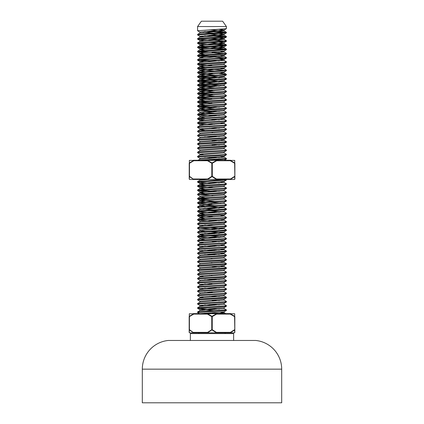 <?xml version="1.0" encoding="UTF-8"?>
<svg xmlns="http://www.w3.org/2000/svg" width="424" height="424" viewBox="0 0 424 424"><rect width="100%" height="100%" fill="white"/><g stroke="black" fill="none" stroke-linecap="round" stroke-linejoin="round"><path stroke-width="0.64" d="M225.139 333.593L225.139 332.835L197.584 332.835L198.861 332.835L198.861 333.593M234.695 313.76L234.668 316.309A0.482 0.413 180 0 1 234.827 316.617L234.827 332.358L234.589 316.617L230.237 314.094L230.227 313.76L234.668 316.309L234.695 313.76L230.227 313.76M215.562 332.835L216.267 332.676L212 329.973L212.239 329.681L216.383 332.358L230.444 332.358L234.589 329.681L234.711 332.676L234.679 329.973L230.444 332.676L230.788 332.835L189.65 332.835L189.29 332.676L189.321 329.973L189.173 332.358L189.173 329.681L189.29 332.676M230.237 314.094L216.59 314.094L212.239 316.617L212 316.309L216.468 313.76L215.784 313.612L207.532 313.76L212 316.309L211.762 316.617L207.41 314.094L193.763 314.094L189.411 316.617L189.411 329.681L193.556 332.676L189.321 329.973A0.482 0.403 180 0 1 189.173 329.681L189.173 316.617A0.482 0.413 0 0 1 189.332 316.309L193.773 313.76L189.305 313.76L189.332 316.309L189.305 313.76M207.733 332.676L207.617 332.358L211.762 329.681L211.762 316.617L212.239 316.617L212.239 329.681L207.733 332.676L208.438 332.835M234.711 332.676L234.827 332.358L234.35 332.835L230.788 332.835M193.773 313.76L193.763 314.094L193.439 313.612L208.216 313.612M215.784 313.612L230.561 313.612M201.395 313.612L202.889 313.612M206.917 313.612L218.069 313.463L224.142 312.758L220.666 312.234M216.802 313.612L219.187 313.612M193.212 332.835L193.556 332.358L207.617 332.358M189.332 316.309L189.173 316.617M234.827 316.617L234.668 316.309M234.679 329.973A0.482 0.403 -0 0 0 234.827 329.681M207.532 313.76L207.41 314.094M216.59 314.094L216.468 313.76M230.444 332.676L230.444 332.358M216.267 332.676L216.383 332.358M189.321 329.973L189.173 329.681M197.621 181.562L226.469 179.484L197.632 179.484L207.802 179.484L199.905 180.237L197.621 181.562L197.621 182.182L212 183.184M234.748 160.41L234.721 162.959A0.482 0.413 180 0 1 234.88 163.267L234.88 179.002L234.642 163.267L230.29 160.738L230.28 160.41L234.721 162.959L234.748 160.41L230.28 160.41M215.609 179.484L216.314 179.32L212.053 176.623L212.292 176.331L216.436 179.002L230.497 179.002L234.642 176.331L234.758 179.32L234.732 176.623L230.497 179.32L230.842 179.484L189.703 179.484L189.343 179.32L189.374 176.623L189.221 179.002L189.221 176.331L189.343 179.32M230.29 160.738L216.643 160.738L212.292 163.267L212.053 162.959L216.521 160.41L215.837 160.261L207.58 160.41L212.053 162.959L211.809 163.267L207.463 160.738L193.816 160.738L189.464 163.267L189.464 176.331L193.609 179.32L189.374 176.623A0.482 0.403 180 0 1 189.221 176.331L189.221 163.267A0.482 0.413 0 0 1 189.385 162.959L193.826 160.41L189.353 160.41L189.385 162.959L189.353 160.41M207.787 179.32L207.67 179.002L211.809 176.331L211.809 163.267L212.292 163.267L212.292 176.331L211.809 176.331L212.053 176.623L207.787 179.32L208.491 179.484M234.758 179.32L234.88 179.002L234.398 179.484L230.842 179.484M193.826 160.41L193.816 160.738L193.487 160.261L208.263 160.261M215.837 160.261L230.614 160.261M220.666 156.636L224.095 157.108L226.379 158.433L226.379 159.053L207.787 160.261L211.793 160.261M216.85 160.261L219.234 160.261M193.264 179.484L193.604 179.002L207.67 179.002M189.385 162.959L189.221 163.267M234.88 163.267L234.721 162.959M234.732 176.623A0.482 0.403 -0 0 0 234.88 176.331M207.58 160.41L207.463 160.738M216.643 160.738L216.521 160.41M230.497 179.32L230.497 179.002M216.314 179.32L216.436 179.002M189.374 176.623L189.221 176.331M233.629 340.324L233.629 333.593L190.371 333.593L190.371 340.324M197.584 26.537L226.416 26.537L222.616 21.2L201.384 21.2L197.584 26.537L197.584 30.74L199.858 32.054L199.858 33.109M226.416 26.537L226.379 28.689L197.584 30.74M209.53 31.148L226.416 32.319L197.621 34.376L197.621 34.996L199.905 36.316L203.334 36.787M204.638 31.434L225.287 32.584M226.416 32.319L226.379 32.892L197.584 34.948M209.53 35.351L226.416 36.522L197.621 38.579L197.621 39.199L225.287 40.99M204.638 35.642L225.287 36.787M226.416 36.522L226.379 37.095L219.208 37.752L197.584 39.151M209.53 39.559L219.362 40.036M209.53 38.224L224.095 39.358L226.416 40.73L197.621 42.787L197.621 43.407L225.287 45.198M226.416 40.73L226.379 41.303L197.584 43.359M212 43.884L226.416 44.933L197.621 46.99L197.621 47.61L204.638 48.257M226.416 44.933L226.379 45.506L219.208 46.163L197.584 47.562M198.713 47.303L226.379 49.094L197.621 51.198L197.621 51.818L204.638 52.465M212 48.617L225.287 49.401M226.416 49.142L226.379 49.714L197.584 51.77M212 52.295L219.362 52.65M220.666 51.505L224.095 51.977L226.416 53.345L197.621 55.401L197.584 55.973L225.287 57.812M212 52.82L225.287 53.61M226.416 53.345L226.379 53.917L219.208 54.574L197.584 55.973M198.713 55.714L219.362 56.858M220.666 55.714L224.095 56.18L226.416 57.553L224.487 57.903L197.621 59.609L197.621 60.224L212 61.231M226.416 57.553L226.379 58.125L197.584 60.181M212 60.706L219.362 61.061M220.666 59.916L224.095 60.388L226.416 61.756L224.487 62.105L197.621 63.812L197.621 64.432L212 65.434M226.416 61.756L226.379 62.328L219.208 62.985L197.584 64.384M224.142 63.595L224.142 64.649L226.416 65.964L197.621 68.015L197.584 68.593L225.287 70.432M226.416 65.964L226.379 66.536L197.584 68.593M220.666 68.328L224.095 68.794L226.416 70.167L224.487 70.517L197.621 72.223L197.621 72.843L214.47 73.967M226.416 70.167L226.379 70.739L197.584 72.796M219.362 73.681L226.379 74.327L224.487 74.725L197.621 76.426L197.621 77.046L214.47 78.17M226.416 74.375L226.379 74.947L197.584 76.998M198.713 76.739L219.362 77.883M209.53 76.071L224.095 77.205L226.416 78.578L197.621 80.634L197.621 81.254L214.47 82.378M226.416 78.578L226.379 79.15L197.584 81.207M198.713 80.942L219.362 82.092M209.53 80.274L224.095 81.413L226.416 82.781L197.621 84.837L197.621 85.457L214.47 86.581M226.416 82.781L226.379 83.353L219.208 84.01L197.584 85.41M198.713 85.15L219.362 86.295M224.095 85.616L226.416 86.989L224.487 87.339L197.621 89.045L197.621 89.665L214.47 90.789M226.416 86.989L226.379 87.561L197.584 89.618M224.095 89.824L226.416 91.192L224.487 91.542L197.621 93.248L197.621 93.868L214.47 94.992M226.416 91.192L226.379 91.764L219.208 92.421L197.584 93.821M224.095 94.027L226.416 95.4L224.487 95.75L197.621 97.456L197.621 98.077L212 99.078M226.416 95.4L226.379 95.972L197.584 98.029M220.666 97.764L224.095 98.236L226.416 99.603L224.487 99.953L197.621 101.659L197.621 102.279L212 103.281M226.416 99.603L226.379 100.175L219.208 100.833L197.584 102.232M224.095 102.438L226.416 103.811L224.487 104.161L197.621 105.868L197.621 106.482L212 107.489M226.416 103.811L226.379 104.383L197.584 106.44M198.713 106.175L219.362 107.32M224.095 106.647L226.416 108.014L224.487 108.364L197.621 110.07L197.621 110.691L199.905 112.016L199.858 113.007L204.638 113.627M226.416 108.014L226.379 108.586L219.208 109.244L197.584 110.643M198.713 110.378L219.362 111.528M224.142 109.853L224.142 110.908L226.416 112.222L224.487 112.572L197.621 114.273L197.621 114.893L214.47 116.022M226.416 112.222L226.379 112.795L197.584 114.846M209.53 115.254L219.362 115.731M224.142 114.061L224.142 115.111L226.416 116.425L224.487 116.775L197.621 118.482L197.621 119.102L204.638 119.748M226.416 116.425L226.379 116.998L197.584 119.054M209.53 119.457L219.362 119.939M220.666 118.789L224.095 119.261L226.416 120.628L224.487 120.983L197.621 122.684L197.621 123.305L214.47 124.428M212 120.103L214.47 120.225M226.416 120.628L226.379 121.206L197.584 123.257M220.666 122.997L224.095 123.463L226.416 124.836L224.487 125.186L197.621 126.893L197.621 127.513L199.905 128.832L203.334 129.304M226.416 124.836L226.379 125.409L197.584 127.465M209.53 127.868L219.362 128.35M224.095 127.672L226.416 129.039L224.487 129.389L197.621 131.096L197.621 131.716L199.905 133.041L199.858 134.037M226.416 129.039L226.379 129.612L219.208 130.269L197.584 131.668M224.095 131.875L226.416 133.247L224.487 133.597L197.621 135.304L197.621 135.924L199.905 137.244M212 132.723L214.47 132.839M226.416 133.247L226.379 133.82L197.584 135.876M212 136.401L219.362 136.756M224.095 136.083L226.416 137.45L224.487 137.8L197.621 139.507L197.621 140.127L199.905 141.452M226.416 137.45L226.379 138.023L219.208 138.68L197.584 140.079M212 140.604L219.362 140.964M220.666 139.819L224.095 140.286L226.416 141.658L197.621 143.715L197.621 144.33L199.905 145.655M212 141.134L214.47 141.25M226.416 141.658L226.379 142.231L197.584 144.287M212 144.812L219.362 145.167M224.142 143.498L224.142 144.547L226.416 145.861L197.621 147.918L197.621 148.538L199.905 149.863M212 145.337L214.47 145.459M226.416 145.861L226.379 146.434L219.208 147.091L197.584 148.49M224.095 148.697L226.416 150.07L224.487 150.419L197.621 152.121L197.621 152.741L199.905 154.066L203.334 154.537M226.416 150.07L226.379 150.642L197.584 152.698M224.095 152.905L226.416 154.272L224.487 154.622L197.621 156.329L197.621 156.949L199.905 158.274M226.416 154.272L226.379 154.845L219.208 155.502L197.584 156.901M209.53 157.304L219.362 157.786M226.416 158.481L199.222 160.261M226.416 179.506L226.379 180.078L197.584 182.135M212 182.659L219.362 183.014M220.666 181.869L224.095 182.341L226.416 183.709L224.487 184.058L197.621 185.765L197.621 186.385L214.47 187.509M226.416 183.709L226.379 184.281L219.208 184.938L197.584 186.337M224.142 185.548L224.142 186.602L226.416 187.917L224.487 188.267L197.621 189.973L197.621 190.588L212 191.595M226.416 187.917L226.379 188.489L197.584 190.546M198.713 190.281L219.362 191.425M224.095 190.752L226.416 192.12L224.487 192.47L197.621 194.176L197.621 194.796L199.905 196.121L199.858 197.112L204.638 197.732M226.416 192.12L226.379 192.692L219.208 193.349L197.584 194.749M224.095 194.955L226.416 196.328L224.487 196.678L197.621 198.379L197.621 198.999L204.638 199.646M212 195.798L214.47 195.92M226.416 196.328L226.379 196.9L197.584 198.951M224.095 199.158L226.416 200.531L224.487 200.881L197.621 202.587L197.621 203.207L212 204.209M226.416 200.531L226.379 201.103L197.584 203.16M224.095 203.366L226.416 204.734L224.487 205.089L197.621 206.79L197.621 207.41L199.905 208.735M226.416 204.734L226.379 205.311L197.584 207.363M209.53 207.771L219.362 208.248M209.53 206.435L224.095 207.569L226.416 208.942L197.621 210.998L197.621 211.618L214.47 212.742M204.638 208.057L214.47 208.534M226.416 208.942L226.379 209.514L197.584 211.571M209.53 211.974L219.362 212.456M224.095 211.777L226.416 213.145L224.487 213.5L197.621 215.201L197.621 215.821L214.47 216.945M226.416 213.145L226.379 213.717L219.208 214.374L197.584 215.774M220.666 215.514L224.095 215.98L226.416 217.353L224.487 217.703L197.621 219.409L197.621 220.03L212 221.031M226.416 217.353L226.379 217.925L197.584 219.982M209.53 220.385L219.362 220.862M220.666 219.717L224.095 220.189L226.416 221.556L224.487 221.906L197.621 223.612L197.621 224.232L199.905 225.557L203.334 226.024M226.416 221.556L226.379 222.128L219.208 222.786L197.584 224.185M224.142 223.395L224.142 224.45L226.416 225.764L224.487 226.114L197.621 227.821L197.621 228.441L199.905 229.76L199.858 230.757L204.638 231.377M204.638 224.879L214.47 225.356M226.416 225.764L226.379 226.337L197.584 228.393M198.713 228.128L219.362 229.273M209.53 227.46L224.095 228.6L226.416 229.967L197.621 232.023L197.621 232.644L199.905 233.969L203.334 234.435M212 229.442L214.47 229.564M226.416 229.967L226.379 230.539L219.208 231.197L197.584 232.596M209.53 233.004L219.362 233.481M209.53 231.663L224.095 232.803L226.416 234.175L204.792 235.574L197.621 236.232L197.584 236.804L214.47 237.975M204.638 233.29L214.47 233.767M226.416 234.175L226.379 234.748L197.584 236.804M212 237.329L219.362 237.684M224.095 237.011L226.416 238.378L224.487 238.728L197.621 240.435L197.621 241.055L199.905 242.38L203.334 242.846M226.416 238.378L226.379 238.951L219.208 239.608L197.584 241.007M212 241.532L219.362 241.892M220.666 240.742L224.095 241.214L226.416 242.586L224.487 242.936L197.621 244.637L197.621 245.258L199.905 246.583L203.334 247.054M226.416 242.586L226.379 243.159L197.584 245.21M212 245.74L219.362 246.095M220.666 244.95L224.095 245.417L226.416 246.789L224.487 247.139L197.621 248.846L197.621 249.466L199.905 250.785L203.334 251.257M204.638 245.904L214.47 246.381M226.416 246.789L226.379 247.362L197.584 249.418M209.53 249.821L219.362 250.303M220.666 249.153L224.095 249.625L226.416 250.992L197.621 253.049L197.621 253.669L199.905 254.994M204.638 250.112L214.47 250.589M226.416 250.992L226.379 251.565L219.208 252.222L197.584 253.621M209.53 254.029L219.362 254.506M220.666 253.361L224.095 253.828L226.416 255.2L197.621 257.257L197.621 257.877L199.905 259.197M204.638 254.315L214.47 254.792M226.416 255.2L226.379 255.773L197.584 257.829M224.095 258.036L226.416 259.403L224.487 259.753L197.621 261.46L197.621 262.08L199.905 263.405M226.416 259.403L226.379 259.976L219.208 260.633L197.584 262.032M220.666 261.772L224.095 262.239L226.416 263.611L197.621 265.668L197.621 266.288L199.905 267.608M226.416 263.611L226.379 264.184L197.584 266.24M212 266.765L219.362 267.12M220.666 265.975L224.095 266.447L226.416 267.814L197.621 269.871L197.621 270.491L199.905 271.816M226.416 267.814L226.379 268.387L219.208 269.044L197.584 270.443M224.095 270.65L226.416 272.023L224.487 272.372L197.621 274.079L197.621 274.694L199.905 276.019L203.334 276.49M226.416 272.023L226.379 272.595L197.584 274.651M224.095 274.858L226.416 276.225L224.487 276.575L197.621 278.282L197.621 278.902L199.905 280.227L199.858 281.218M226.416 276.225L226.379 276.798L219.208 277.455L197.584 278.854M209.53 279.262L219.362 279.739M224.095 279.061L226.416 280.434L224.487 280.783L197.621 282.485L197.621 283.105L199.905 284.43L203.334 284.901M204.638 279.549L214.47 280.026M226.416 280.434L226.379 281.006L197.584 283.062M224.095 283.264L226.416 284.637L224.487 284.986L197.621 286.693L197.621 287.313L199.905 288.638L203.334 289.104M226.416 284.637L226.379 285.209L197.584 287.265M212 287.79L219.362 288.15M224.095 287.472L226.416 288.845L224.487 289.195L197.621 290.896L197.621 291.516L199.905 292.841L199.858 293.837M226.416 288.845L226.379 289.417L197.584 291.468M224.142 290.684L224.142 291.733L226.416 293.048L224.487 293.397L197.621 295.104L197.621 295.724L199.905 297.044L203.334 297.516M204.638 292.163L214.47 292.639M226.416 293.048L226.379 293.62L197.584 295.676M209.53 296.079L219.362 296.561M224.142 294.887L224.142 295.936L226.416 297.251L197.621 299.307L197.621 299.927L199.905 301.252M226.416 297.251L226.379 297.823L219.208 298.48L197.584 299.879M212 300.404L219.362 300.764M224.095 300.086L226.416 301.459L224.487 301.809L197.621 303.515L197.621 304.135L199.905 305.455L203.334 305.927M226.416 301.459L226.379 302.031L197.584 304.088M209.53 304.49L219.362 304.967M224.095 304.294L226.416 305.662L224.487 306.011L197.621 307.718L197.621 308.338L214.47 309.462M204.638 304.782L214.47 305.259M226.416 305.662L226.379 306.234L219.208 306.891L197.584 308.29M209.53 308.699L219.362 309.175M224.142 307.501L224.142 308.555L226.416 309.87L197.621 311.926L197.621 312.546L199.905 313.866M226.416 309.87L226.379 310.442L197.584 312.499M212 313.023L219.362 313.378M204.638 313.193L213.32 313.612M198.713 51.505L209.53 52.173M198.713 59.916L209.53 60.584M209.53 73.198L212 73.32M198.713 89.353L212 90.142M198.713 93.561L212 94.345M198.713 97.764L209.53 98.432M198.713 101.972L212 102.756M204.638 111.337L212 111.692M204.638 136.57L212 136.926M204.638 157.596L212 157.951M209.53 186.746L212 186.862M198.713 194.483L209.53 195.157M198.713 198.692L209.53 199.359M209.53 203.562L212 203.684M209.53 216.182L212 216.298M209.53 258.232L212 258.354M209.53 262.44L212 262.557M209.53 275.054L212 275.176M209.53 283.465L212 283.587M204.638 283.751L212 284.112M204.638 287.96L212 288.315M209.53 291.876L212 291.998M219.362 29.336L224.142 29.956L224.142 31.005L199.905 33.051L197.621 34.376M226.379 28.689L224.095 30.009L199.858 32.054M203.334 32.584L214.47 33.252M219.362 33.538L224.095 34.217L199.905 36.316M219.362 37.741L224.095 38.42L199.858 40.465L203.334 40.99M219.362 41.95L224.095 42.628L199.858 44.674L203.334 45.198M219.362 46.152L224.095 46.831L199.858 48.877L203.334 49.401M224.095 51.977L224.142 50.981L205.932 52.38L199.858 53.085L203.334 53.61M224.095 56.18L224.142 55.184L205.932 56.588L199.858 57.288L203.334 57.812M219.362 58.772L224.095 59.445L199.858 61.496L203.334 62.021M226.379 62.328L224.095 63.653L199.858 65.699L203.334 66.224M226.379 66.536L224.095 67.856L199.858 69.902L214.47 71.1M226.379 70.739L224.095 72.064L199.858 74.11L214.47 75.302M226.379 74.947L224.095 76.267L199.858 78.313L214.47 79.511M226.379 79.15L224.095 80.475L199.858 82.521L214.47 83.713M226.379 83.353L224.095 84.678L199.858 86.724L214.47 87.922M226.379 87.561L224.095 88.886L199.858 90.932L214.47 92.125M226.379 91.764L224.095 93.089L199.858 95.135L214.47 96.328M226.379 95.972L224.095 97.297L199.858 99.343L203.334 99.868M226.379 100.175L224.095 101.5L199.858 103.546L203.334 104.071M226.379 104.383L224.095 105.703L199.858 107.754L214.47 108.947M226.379 108.586L224.095 109.911L199.858 111.957M203.334 112.482L214.47 113.15M226.379 112.795L224.095 114.114L199.905 116.218L197.621 114.893M226.379 116.998L224.095 118.323L199.858 120.368L203.334 120.893M226.379 121.206L224.095 122.525L199.858 124.571L203.334 125.101M226.379 125.409L224.095 126.734L199.905 128.832M226.379 129.612L224.095 130.937L199.858 132.982M226.379 133.82L224.095 135.145L199.858 137.191L199.858 138.24M226.379 138.023L224.095 139.348L199.858 141.393L199.858 142.448M226.379 142.231L224.095 143.551L199.858 145.602L199.858 146.651M226.379 146.434L224.095 147.759L199.858 149.804L199.858 150.854M226.379 150.642L224.095 151.962L199.905 154.066M226.379 154.845L224.095 156.17L199.858 158.216L199.858 159.265M200.674 179.484L203.334 179.765M226.379 180.078L224.095 181.403L199.858 183.449L203.334 183.974M226.379 184.281L224.095 185.606L199.858 187.652L203.334 188.177M226.379 188.489L224.095 189.809L199.858 191.86L203.334 192.385M226.379 192.692L224.095 194.017L199.858 196.063M226.379 196.9L224.095 198.22L199.858 200.266L214.47 201.464M226.379 201.103L224.095 202.428L199.858 204.474L199.858 205.523L204.638 206.144M203.334 204.999L214.47 205.667M226.379 205.311L224.095 206.631L199.858 208.677L199.858 209.732L224.095 207.569M203.334 209.207L214.47 209.875M226.379 209.514L224.095 210.839L199.858 212.885L203.334 213.41M224.095 215.98L224.142 214.989L205.932 216.388L199.858 217.088L203.334 217.613M226.379 217.925L224.095 219.25L199.905 221.349L197.621 220.03M226.379 222.128L224.095 223.453L199.905 225.557M226.379 226.337L224.095 227.662L199.858 229.707M226.379 230.539L224.095 231.864L199.905 233.969M226.379 234.748L224.095 236.067L199.905 238.171L197.621 236.846M226.379 238.951L224.095 240.276L199.858 242.321L199.858 243.371L224.095 241.214M226.379 243.159L224.095 244.478L199.905 246.583M226.379 247.362L224.095 248.687L199.858 250.732L199.858 251.782M226.379 251.565L224.095 252.889L199.858 254.935L199.858 255.99M226.379 255.773L224.095 257.098L199.858 259.144L199.858 260.193M226.379 259.976L224.095 261.301L199.858 263.346L199.858 264.401M226.379 264.184L224.095 265.509L199.858 267.555L199.858 268.604M226.379 268.387L224.095 269.712L199.858 271.757L199.858 272.807M226.379 272.595L224.095 273.915L199.905 276.019M226.379 276.798L224.095 278.123L199.858 280.169M226.379 281.006L224.095 282.326L199.905 284.43M226.379 285.209L224.095 286.534L199.905 288.638M226.379 289.417L224.095 290.737L199.858 292.783M226.379 293.62L224.095 294.945L199.905 297.044M226.379 297.823L224.095 299.148L199.858 301.194L199.858 302.248M197.621 307.718L199.905 306.393L224.142 304.347L224.142 303.298L199.905 305.455M226.379 306.234L224.095 307.559L199.858 309.605L214.47 310.797M226.379 310.442L224.095 311.767L200.419 313.612M209.53 29.812L224.142 31.005M209.53 34.015L224.142 35.213L199.905 37.259L197.621 38.579M224.095 39.358L199.858 41.52L199.858 40.465M209.53 42.426L224.142 43.619L199.905 45.67L197.621 46.99M199.858 44.674L199.858 45.723L204.638 46.343M209.53 46.635L224.142 47.827L199.905 49.873L204.638 50.551M224.142 52.03L199.905 54.076L197.621 55.401M199.858 53.085L199.858 54.134L204.638 54.754M224.142 56.238L199.905 58.284L197.621 59.609M224.095 60.388L199.905 62.487L197.621 63.812M224.142 64.649L199.905 66.695L204.638 67.374M224.095 68.794L199.905 70.898L204.638 71.577M220.666 72.531L224.142 73.061L199.905 75.106L204.638 75.779M224.095 77.205L199.905 79.309L204.638 79.988M224.095 81.413L199.905 83.517L204.638 84.191M209.53 84.482L220.666 85.15M224.142 84.625L224.142 85.675L199.905 87.72L204.638 88.399M224.142 88.828L224.142 89.877L199.905 91.923L204.638 92.602M224.142 93.031L224.142 94.086L199.905 96.131L204.638 96.81M224.142 97.239L224.142 98.288L199.905 100.334L204.638 101.013M224.142 101.442L224.142 102.497L199.905 104.543L204.638 105.221M224.142 105.65L224.142 106.7L199.905 108.745L204.638 109.424M224.142 110.908L199.858 113.007M224.142 115.111L199.905 117.157L204.638 117.835M224.095 119.261L199.905 121.365L197.621 122.684M224.095 123.463L199.905 125.568L197.621 126.893M224.142 126.675L224.142 127.725L199.905 129.776L204.638 130.449M224.142 130.883L224.142 131.933L199.905 133.979L197.621 135.304M224.142 135.086L224.142 136.136L199.905 138.182L197.621 139.507M224.142 139.289L224.142 140.344L199.905 142.39L197.621 143.715M224.142 144.547L199.905 146.593L197.621 147.918M224.142 147.7L224.142 148.755L199.905 150.801L197.621 152.121M224.142 151.909L224.142 152.958L199.905 155.004L197.621 156.329M224.142 156.112L224.142 157.166L199.905 159.212L198.098 160.261M224.095 182.341L199.905 184.44L204.638 185.118M224.142 186.602L199.905 188.648L204.638 189.327M224.142 189.756L224.142 190.805L199.905 192.851L197.621 194.176M199.858 191.86L199.858 192.909L204.638 193.529M224.142 193.959L224.142 195.013L199.858 197.112M224.142 198.167L224.142 199.216L199.905 201.262L197.621 202.587M199.858 200.266L199.858 201.321L204.638 201.941M209.53 202.227L220.666 202.895M224.142 202.37L224.142 203.425L199.905 205.47L197.621 206.79M209.53 210.638L220.666 211.306M224.142 210.781L224.142 211.83L199.905 213.882L204.638 214.555M224.142 216.039L199.905 218.084L204.638 218.763M224.142 219.192L224.142 220.242L199.905 222.287L197.621 223.612M224.142 224.45L199.905 226.496L197.621 227.821M224.095 228.6L199.858 230.757M224.095 232.803L199.905 234.907L204.638 235.585M209.53 235.871L220.666 236.539M224.142 236.014L224.142 237.064L199.905 239.109L204.638 239.788M224.142 244.425L224.142 245.475L199.905 247.521L197.621 248.846M224.142 248.628L224.142 249.678L199.905 251.729L197.621 253.049M224.095 253.828L199.905 255.932L197.621 257.257M224.142 257.039L224.142 258.089L199.905 260.14L197.621 261.46M224.142 261.242L224.142 262.297L199.905 264.343L197.621 265.668M224.142 265.451L224.142 266.5L199.905 268.546L197.621 269.871M224.142 269.653L224.142 270.708L199.905 272.754L197.621 274.079M224.142 273.862L224.142 274.911L199.905 276.957L197.621 278.282M224.142 278.065L224.142 279.119L199.905 281.165L197.621 282.485M224.142 282.273L224.142 283.322L199.905 285.368L197.621 286.693M224.142 286.476L224.142 287.53L199.905 289.576L197.621 290.896M224.142 291.733L199.905 293.779L197.621 295.104M224.142 295.936L199.905 297.987L197.621 299.307M224.142 299.095L224.142 300.144L199.905 302.19L197.621 303.515M224.142 308.555L199.905 310.601L197.621 311.926M281.69 369.156L281.69 402.8L142.31 402.8L142.31 369.156L281.69 369.156A28.837 28.837 0 0 0 255.741 340.467L168.259 340.467A28.837 28.837 0 0 0 142.31 369.156M255.741 340.467L168.259 340.467M224.095 34.217L226.379 32.892M224.095 38.42L226.379 37.095M199.905 40.524L197.621 39.199M224.095 42.628L226.379 41.303M199.905 44.727L197.621 43.407M224.095 46.831L226.379 45.506M199.905 48.935L197.621 47.61M224.095 51.039L226.379 49.714M199.905 53.138L197.621 51.818M224.095 55.242L226.379 53.917M199.905 57.346L197.621 56.021M224.095 59.445L226.379 58.125M199.905 61.549L197.621 60.224M199.905 65.757L197.621 64.432M199.905 69.96L197.621 68.635M199.905 74.168L197.621 72.843M199.905 78.371L197.621 77.046M199.905 82.574L197.621 81.254M199.905 86.782L197.621 85.457M199.905 90.985L197.621 89.665M199.905 95.193L197.621 93.868M199.905 99.396L197.621 98.077M199.905 103.604L197.621 102.279M199.905 107.807L197.621 106.482M199.905 120.427L197.621 119.102M199.905 124.63L197.621 123.305M224.095 160.373L226.379 159.053M199.905 183.502L197.621 182.182M199.905 187.71L197.621 186.385M199.905 191.913L197.621 190.588M199.905 200.324L197.621 198.999M199.905 204.532L197.621 203.207M199.905 212.938L197.621 211.618M224.095 215.042L226.379 213.717M199.905 217.146L197.621 215.821M224.095 303.356L226.379 302.031M199.905 309.663L197.621 308.338M225.658 313.612L224.095 312.705M197.621 244.637L199.905 243.318M197.621 240.435L199.905 239.109M197.621 236.232L199.905 234.907M197.621 232.023L199.905 230.698M197.621 219.409L199.905 218.084M197.621 215.201L199.905 213.882M197.621 210.998L199.905 209.673M197.621 198.379L199.905 197.059M197.621 189.973L199.905 188.648M197.621 185.765L199.905 184.44M197.621 131.096L199.905 129.776M197.621 118.482L199.905 117.157M197.621 114.273L199.905 112.954M197.621 110.07L199.905 108.745M197.621 105.868L199.905 104.543M197.621 101.659L199.905 100.334M197.621 97.456L199.905 96.131M197.621 93.248L199.905 91.923M197.621 89.045L199.905 87.72M197.621 84.837L199.905 83.517M197.621 80.634L199.905 79.309M197.621 76.426L199.905 75.106M226.379 74.327L224.095 73.002M197.621 72.223L199.905 70.898M197.621 68.015L199.905 66.695M197.621 51.198L199.905 49.873M226.379 49.094L224.095 47.769M226.379 44.891L224.095 43.566M197.621 42.787L199.905 41.462M226.379 36.48L224.095 35.155M226.379 32.272L224.095 30.947M224.142 34.159L224.142 35.213M199.858 36.263L199.858 37.312M224.142 38.367L224.142 39.416M224.142 42.57L224.142 43.619M224.142 46.773L224.142 47.827M199.858 48.877L199.858 49.931M199.858 57.288L199.858 58.337M224.142 59.392L224.142 60.441M199.858 61.496L199.858 62.545M199.858 65.699L199.858 66.748M224.142 67.803L224.142 68.852M199.858 69.902L199.858 70.956M224.142 72.006L224.142 73.061M199.858 74.11L199.858 75.159M224.142 76.214L224.142 77.263M199.858 78.313L199.858 79.368M224.142 80.417L224.142 81.466M199.858 82.521L199.858 83.57M199.858 86.724L199.858 87.779M199.858 90.932L199.858 91.982M199.858 95.135L199.858 96.19M199.858 99.343L199.858 100.393M199.858 103.546L199.858 104.596M199.858 107.754L199.858 108.804M199.858 116.16L199.858 117.215M224.142 118.264L224.142 119.319M199.858 120.368L199.858 121.418M224.142 122.472L224.142 123.522M199.858 124.571L199.858 125.626M199.858 128.779L199.858 129.829M199.858 154.007L199.858 155.062M199.858 179.241L199.858 180.295M224.142 181.345L224.142 182.394M199.858 183.449L199.858 184.498M199.858 187.652L199.858 188.701M224.142 206.578L224.142 207.627M199.858 212.885L199.858 213.934M199.858 217.088L199.858 218.143M199.858 221.296L199.858 222.346M199.858 225.499L199.858 226.554M224.142 227.603L224.142 228.653M224.142 231.806L224.142 232.861M199.858 233.91L199.858 234.96M199.858 238.118L199.858 239.168M224.142 240.217L224.142 241.272M199.858 246.524L199.858 247.579M224.142 252.837L224.142 253.886M199.858 275.966L199.858 277.015M199.858 284.371L199.858 285.426M199.858 288.58L199.858 289.629M199.858 296.991L199.858 298.04M199.858 305.402L199.858 306.451M199.858 309.605L199.858 310.659M224.142 311.709L224.142 312.758"/></g></svg>
